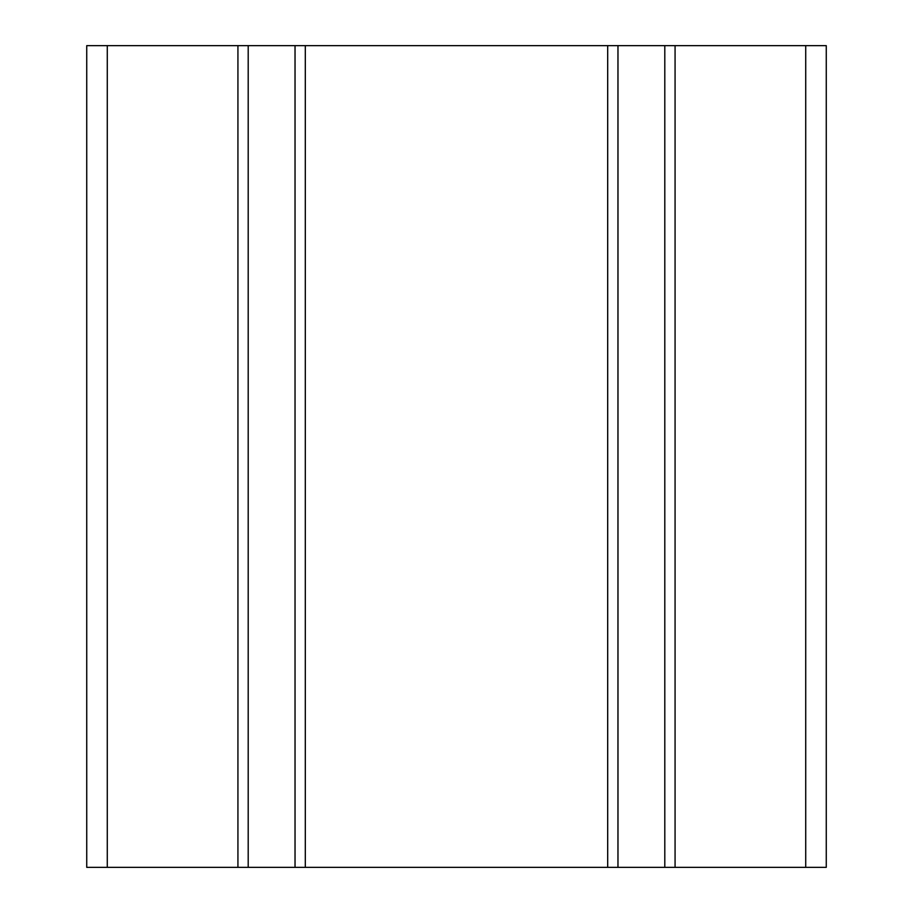 <?xml version="1.0" encoding="UTF-8"?>
<svg xmlns="http://www.w3.org/2000/svg" width="913" height="913" viewBox="0 0 913 913"><rect width="100%" height="100%" fill="white"/><g stroke="black" fill="none" stroke-linecap="round" stroke-linejoin="round"><path stroke-width="1.37" d="M107.278 45.65L107.278 867.35L86.735 867.35L86.735 45.65L826.265 45.65L826.265 867.35L607.693 867.35L607.693 45.65M305.307 45.65L305.307 867.35L237.928 867.35L237.928 45.65M305.307 867.35L607.693 867.35M675.072 45.65L675.072 867.35M107.278 867.35L237.928 867.35M826.265 45.65L826.265 867.35M248.199 45.65L248.199 867.35M295.036 45.65L295.036 867.35M617.964 45.65L617.964 867.35M664.801 45.65L664.801 867.35M805.723 45.65L805.723 867.35"/></g></svg>
